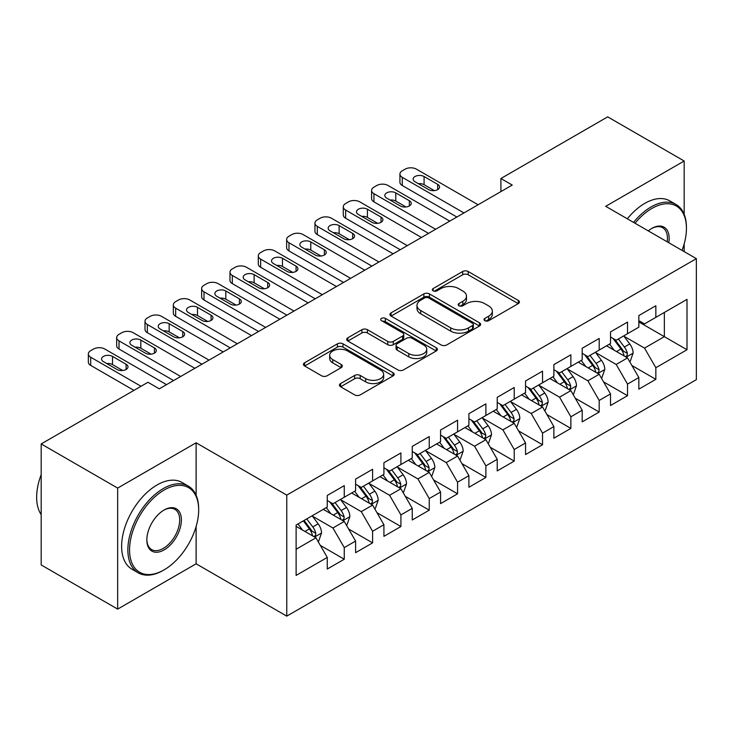 <?xml version="1.0" encoding="UTF-8"?>
<svg xmlns="http://www.w3.org/2000/svg" width="733" height="733" viewBox="0 0 733 733"><rect width="100%" height="100%" fill="white"/><g stroke="black" fill="none" stroke-linecap="round" stroke-linejoin="round"><path stroke-width="1.1" d="M484.843 320.678A2.749 1.585 0 0 0 488.728 320.678L518.268 303.618A3.931 2.272 0 0 0 519.422 302.014A3.931 2.272 0 0 0 518.268 300.411L468.222 271.512A3.931 2.272 0 0 0 462.67 271.512L433.121 288.573A2.749 1.585 0 0 0 432.314 289.691A2.749 1.585 0 0 0 433.121 290.818A2.749 1.585 0 0 0 437.015 290.818L440.835 288.61A12.58 7.266 0 0 1 458.638 288.61L462.807 291.019A12.58 7.266 0 0 1 466.49 296.159A12.58 7.266 0 0 1 462.807 301.29L458.977 303.499A2.749 1.585 0 0 0 458.171 304.626A2.749 1.585 0 0 0 458.977 305.743A2.749 1.585 0 0 0 462.871 305.743L466.701 303.535A12.58 7.266 0 0 1 484.495 303.535L488.664 305.945A12.58 7.266 0 0 1 492.347 311.085A12.58 7.266 0 0 1 488.664 316.216L484.843 318.424A2.749 1.585 0 0 0 484.037 319.551A2.749 1.585 0 0 0 484.843 320.678L484.843 318.424M340.607 383.561A3.931 2.272 0 0 0 339.461 385.164A3.931 2.272 0 0 0 340.607 386.767L354.653 394.876A3.931 2.272 0 0 0 360.215 394.876L393.016 375.937A3.931 2.272 0 0 0 394.171 374.325A3.931 2.272 0 0 0 393.016 372.721L342.971 343.832A3.931 2.272 0 0 0 337.409 343.832L304.607 362.771A3.931 2.272 0 0 0 303.453 364.374A3.931 2.272 0 0 0 304.607 365.978L321.567 375.772A3.931 2.272 0 0 0 327.12 375.772L341.166 367.664A3.931 2.272 0 0 0 342.32 366.06A3.931 2.272 0 0 0 341.166 364.457L332.755 359.601A10.519 6.075 0 0 1 329.676 355.303A10.519 6.075 0 0 1 336.163 349.696A10.519 6.075 0 0 1 347.625 351.015L380.574 370.037A10.519 6.075 0 0 1 383.652 374.325A10.519 6.075 0 0 1 377.165 379.941A10.519 6.075 0 0 1 365.703 378.622L360.215 375.452A3.931 2.272 0 0 0 354.653 375.452L340.607 383.561L340.607 386.767M196.123 495.261L196.123 442.787L117.665 488.086L41.185 443.932L147.965 382.278L159.299 388.82L512.239 185.055L500.905 178.513L500.905 191.597M196.123 442.787L286.768 495.123L696.35 258.648L696.35 379.667L286.768 616.141L286.768 495.123M684.173 214.329L684.173 161.013L605.705 206.312L696.35 258.648M684.173 161.013L607.694 116.859L500.905 178.513M441.119 344.95A3.931 2.272 0 0 0 446.681 344.95L479.483 326.011A3.931 2.272 0 0 0 480.637 324.407A3.931 2.272 0 0 0 479.483 322.804L429.437 293.906A3.931 2.272 0 0 0 423.876 293.906L391.074 312.854A3.931 2.272 0 0 0 389.919 314.457A3.931 2.272 0 0 0 391.074 316.06L441.119 344.95M382.58 321.274A2.749 1.585 0 0 1 385.375 321.659L385.375 318.388L436.254 347.763A3.931 2.272 0 0 1 437.399 349.366A3.931 2.272 0 0 1 436.254 350.97L403.443 369.918A3.931 2.272 0 0 1 397.882 369.918L347.836 341.019L347.836 337.812A3.931 2.272 0 0 0 346.682 339.416A3.931 2.272 0 0 0 347.836 341.019M347.836 337.812L361.882 329.703A3.931 2.272 0 0 1 367.435 329.703L387.739 341.422A3.931 2.272 0 0 0 393.3 341.422L402.609 336.044A3.931 2.272 0 0 0 403.764 334.44A3.931 2.272 0 0 0 402.609 332.837L381.481 320.633A2.749 1.585 0 0 1 380.674 319.515A2.749 1.585 0 0 1 382.369 318.04A2.749 1.585 0 0 1 385.375 318.388M638.846 321.934L664.345 336.658L664.345 312.45L687.004 299.366L655.843 317.362L655.843 305.743L638.846 315.556L638.846 327.165L627.521 333.707L627.521 322.099L610.525 331.912L610.525 343.52L599.191 350.062L599.191 338.454L582.194 348.267L582.194 359.876L570.87 366.418L570.87 354.809L553.873 364.622L553.873 376.231L542.539 382.773L542.539 371.164L525.552 380.977L525.552 392.586L514.218 399.128L514.218 387.51L497.221 397.323L497.221 408.941L485.887 415.483L485.887 403.865L468.9 413.678L468.9 425.287L457.566 431.829L457.566 420.22L440.57 430.033L440.57 441.642L429.245 448.184L429.245 436.575L412.248 446.388L412.248 457.997L400.914 464.539L400.914 452.93L383.918 462.743L383.918 474.352L372.593 480.894L372.593 469.285L355.597 479.098L355.597 490.707L344.263 497.249L344.263 485.631L327.266 495.444L327.266 507.062L296.114 525.048L296.114 575.414L327.266 557.428L315.941 537.802L296.114 526.358M687.004 299.366L687.004 349.742L655.843 367.728L644.518 348.102L623.975 336.245M631.91 365.52L655.843 379.337L655.843 367.728M655.843 379.337L638.846 389.15L638.846 377.541L627.521 384.083L616.187 364.457L595.654 352.6M603.589 381.875L627.521 395.692L627.521 384.083M627.521 395.692L610.525 405.505L610.525 393.896L599.191 400.438L587.866 380.812L567.324 368.956M575.258 398.23L599.191 412.047L599.191 400.438M599.191 412.047L582.194 421.86L582.194 410.242L570.87 416.784L559.536 397.167L539.002 385.311M546.937 414.576L570.87 428.402L570.87 416.784M570.87 428.402L553.873 438.215L553.873 426.597L542.539 433.139L531.214 413.513L510.672 401.657M518.607 430.931L542.539 444.748L542.539 433.139M542.539 444.748L525.552 454.561L525.552 442.952L514.218 449.494L502.884 429.868L482.351 418.012M490.285 447.286L514.218 461.103L514.218 449.494M514.218 461.103L497.221 470.916L497.221 459.307L485.887 465.849L474.563 446.223L454.029 434.367M461.955 463.641L485.887 477.458L485.887 465.849M485.887 477.458L468.9 487.271L468.9 475.662L457.566 482.204L446.232 462.578L425.699 450.722M433.634 479.996L457.566 493.813L457.566 482.204M457.566 493.813L440.57 503.626L440.57 492.017L429.245 498.559L417.911 478.933L397.378 467.077M405.303 496.351L429.245 510.168L429.245 498.559M429.245 510.168L412.248 519.981L412.248 508.363L400.914 514.905L389.589 495.288L369.047 483.432M376.982 512.706L400.914 526.523L400.914 514.905M400.914 526.523L383.918 536.336L383.918 524.718L372.593 531.26L361.259 511.634L340.726 499.778M348.651 529.052L372.593 542.878L372.593 531.26M372.593 542.878L355.597 552.682L355.597 541.073L344.263 547.615L332.938 527.989L312.395 516.133M320.33 545.407L344.263 559.224L344.263 547.615M344.263 559.224L327.266 569.037L327.266 557.428M327.266 500.52L332.938 503.791L344.263 497.249M296.114 549.255L315.941 537.802M355.597 484.165L361.259 487.436L372.593 480.894M332.938 527.989L344.263 521.447L323.299 509.353M355.597 541.073L344.263 521.447M383.918 467.81L389.589 471.081L400.914 464.539M361.259 511.634L372.593 505.101L351.629 492.997M383.918 524.718L372.593 505.101M412.248 451.455L417.911 454.726L429.245 448.184M389.589 495.288L400.914 488.746L379.951 476.642M412.248 508.363L400.914 488.746M440.57 435.1L446.232 438.371L457.566 431.829M417.911 478.933L429.245 472.391L408.281 460.287M440.57 492.017L429.245 472.391M468.9 418.754L474.563 422.016L485.887 415.483M446.232 462.578L457.566 456.036L436.602 443.932M468.9 475.662L457.566 456.036M497.221 402.399L502.884 405.67L514.218 399.128M474.563 446.223L485.887 439.681L464.933 427.577M497.221 459.307L485.887 439.681M525.552 386.044L531.214 389.315L542.539 382.773M502.884 429.868L514.218 423.326L493.254 411.231M525.552 442.952L514.218 423.326M553.873 369.689L559.536 372.96L570.87 366.418M531.214 413.513L542.539 406.971L521.584 394.876M553.873 426.597L542.539 406.971M582.194 353.333L587.866 356.604L599.191 350.062M559.536 397.167L570.87 390.625L549.906 378.521M582.194 410.242L570.87 390.625M610.525 336.978L616.187 340.249L627.521 333.707M587.866 380.812L599.191 374.27L578.236 362.166M610.525 393.896L599.191 374.27M638.846 320.633L644.518 323.894L655.843 317.362M616.187 364.457L627.521 357.915L606.558 345.811M638.846 377.541L627.521 357.915M41.185 443.932L41.185 564.951L117.665 609.105L196.123 563.805L286.768 616.141M117.665 488.086L117.665 609.105M684.173 251.611L684.173 243.915M644.518 348.102L664.345 336.658L687.004 349.742M196.123 563.805L196.123 526.514M485.942 321.063L488.664 319.487A12.58 7.266 0 0 0 492.347 314.356L492.347 311.085M466.49 296.159L466.49 299.43A12.58 7.266 0 0 1 462.807 304.561L460.086 306.137M518.222 303.645L468.222 274.783A3.931 2.272 0 0 0 462.67 274.783L434.22 291.203M479.437 326.038L429.437 297.177A3.931 2.272 0 0 0 423.876 297.177L391.12 316.088M472.538 325.534A2.749 1.585 0 0 0 473.344 324.407A2.749 1.585 0 0 0 472.538 323.28L428.603 297.919A2.749 1.585 0 0 0 424.709 297.919L420.678 300.246A12.58 7.266 0 0 0 416.995 305.386A12.58 7.266 0 0 0 420.678 310.526L450.713 327.862A12.58 7.266 0 0 0 468.506 327.862L472.538 325.534L472.538 328.805A2.749 1.585 0 0 0 473.344 327.678L473.344 324.407M416.995 305.386L416.995 308.657A12.58 7.266 0 0 0 420.678 313.788L420.678 310.526M472.538 328.805L468.506 331.133A12.58 7.266 0 0 1 450.713 331.133L420.678 313.788M347.891 341.047L361.882 332.974L361.882 329.703M403.764 334.44L403.764 337.711A3.931 2.272 0 0 1 402.609 339.315L393.3 344.693A3.931 2.272 0 0 1 387.739 344.693L367.435 332.974A3.931 2.272 0 0 0 361.882 332.974M385.375 321.659L436.199 351.006M408.794 353.581A10.519 6.075 0 0 0 420.256 354.9A10.519 6.075 0 0 0 426.753 349.284A10.519 6.075 0 0 0 423.674 344.996L412.065 338.289A3.931 2.272 0 0 0 406.503 338.289L397.185 343.667A3.931 2.272 0 0 0 396.04 345.27A3.931 2.272 0 0 0 397.185 346.883L408.794 353.581L408.794 356.852A10.519 6.075 0 0 0 420.256 358.171A10.519 6.075 0 0 0 426.753 352.555L426.753 349.284M396.04 345.27L396.04 348.541A3.931 2.272 0 0 0 397.185 350.154L397.185 346.883M408.794 356.852L397.185 350.154M383.652 374.325L383.652 377.596A10.519 6.075 0 0 1 377.165 383.212A10.519 6.075 0 0 1 365.703 381.893L360.215 378.723A3.931 2.272 0 0 0 354.653 378.723L340.662 386.804M329.676 355.303L329.676 358.574A10.519 6.075 0 0 0 332.755 362.872L332.755 359.601M341.111 367.7L332.755 362.872M392.961 375.965L342.971 347.103A3.931 2.272 0 0 0 337.409 347.103L304.653 366.014M629.62 361.543L630.298 361.149L633.129 352.976A10.619 6.13 -120 0 0 629.739 343.933L623.719 335.906M614.135 350.182L609.563 344.079M607.419 346.306L606.897 345.619M625.515 356.76L627.164 355.276L627.393 353.425A10.619 6.13 -120 0 0 624.36 347.039L618.34 339.012M614.905 339.507L622.335 349.43A5.406 3.124 60 0 1 623.316 351.07L627.393 353.425M613.035 338.435L620.961 349.009A10.619 6.13 60 0 1 623.994 355.386L624.214 356.009M463.943 212.936L402.28 177.34A8.008 4.627 -0 0 1 399.925 174.069A8.008 4.627 -0 0 1 402.28 170.798L405.111 169.158A8.008 4.627 -0 0 1 416.436 169.158L478.099 204.764M399.925 174.069L399.925 182.242A8.008 4.627 180 0 0 402.28 185.513L456.861 217.032M415.025 181.757A6.414 3.702 180 0 1 413.146 179.136A6.414 3.702 180 0 1 417.104 175.718A6.414 3.702 180 0 1 424.086 176.525L437.683 184.368A6.414 3.702 180 0 1 439.562 186.988A6.414 3.702 180 0 1 435.604 190.406A6.414 3.702 180 0 1 428.622 189.6L415.025 181.757M418.36 183.681A6.414 3.702 180 0 1 424.086 184.698L434.348 190.626M601.289 377.898L601.967 377.504L604.798 369.331A10.619 6.13 -120 0 0 601.417 360.288L595.398 352.261M585.804 366.537L581.232 360.434M579.097 362.661L578.575 361.965M597.193 373.115L598.834 371.631L599.072 369.78A10.619 6.13 -120 0 0 596.03 363.394L590.01 355.368M586.583 355.862L594.014 365.785A5.406 3.124 60 0 1 594.994 367.425L599.072 369.78M584.714 354.79L592.63 365.355A10.619 6.13 60 0 1 595.672 371.741L595.883 372.355M572.968 394.253L573.646 393.859L576.477 385.686A10.619 6.13 -120 0 0 573.087 376.643L567.067 368.607M557.483 382.892L552.911 376.789M550.767 379.016L550.245 378.32M568.872 389.47L570.512 387.986L570.741 386.135A10.619 6.13 -120 0 0 567.709 379.749L561.689 371.713M558.253 372.217L565.684 382.14A5.406 3.124 60 0 1 566.673 383.78L570.741 386.135M556.384 371.136L564.309 381.71A10.619 6.13 60 0 1 567.342 388.096L567.562 388.71M435.613 229.292L373.949 193.695A8.008 4.627 -0 0 1 371.604 190.424A8.008 4.627 -0 0 1 373.949 187.153L376.78 185.513A8.008 4.627 -0 0 1 388.114 185.513L449.778 221.119M371.604 190.424L371.604 198.597A8.008 4.627 180 0 0 373.949 201.868L428.53 233.378M386.694 198.102A6.414 3.702 180 0 1 384.816 195.491A6.414 3.702 180 0 1 388.774 192.073A6.414 3.702 180 0 1 395.756 192.871L409.353 200.723A6.414 3.702 180 0 1 411.231 203.343A6.414 3.702 180 0 1 407.273 206.761A6.414 3.702 180 0 1 400.291 205.955L386.694 198.102M390.029 200.036A6.414 3.702 180 0 1 395.756 201.053L406.018 206.972M407.291 245.647L345.628 210.041A8.008 4.627 -0 0 1 343.273 206.77A8.008 4.627 -0 0 1 345.628 203.499L348.459 201.868A8.008 4.627 -0 0 1 359.784 201.868L421.448 237.474M343.273 206.77L343.273 214.952A8.008 4.627 180 0 0 345.628 218.223L400.209 249.733M358.373 214.457A6.414 3.702 180 0 1 356.495 211.846A6.414 3.702 180 0 1 360.453 208.429A6.414 3.702 180 0 1 367.435 209.226L381.032 217.078A6.414 3.702 180 0 1 382.91 219.689A6.414 3.702 180 0 1 378.952 223.116A6.414 3.702 180 0 1 371.97 222.31L358.373 214.457M361.708 216.382A6.414 3.702 180 0 1 367.435 217.408L377.697 223.327M682.047 250.393A48.873 28.211 120 0 0 686.436 228.394A48.873 28.211 120 0 0 651.875 208.447A48.873 28.211 120 0 0 635.025 223.244M633.55 222.392A50.073 28.908 -60 0 1 651.032 206.972A50.073 28.908 -60 0 1 676.064 204.489A50.073 28.908 -60 0 1 686.436 227.413L686.436 228.394M648.293 230.904A24.436 14.11 -60 0 1 651.875 228.394L651.875 228.394A24.436 14.11 -60 0 1 668.78 242.733M667.204 241.826A23.236 13.414 120 0 0 662.65 227.734A23.236 13.414 120 0 0 651.445 228.65M627.32 218.791A50.073 28.908 -60 0 1 644.802 203.371A50.073 28.908 -60 0 1 669.834 200.897L676.064 204.489M164.119 490.047A48.873 28.211 120 0 0 129.558 549.906A48.873 28.211 120 0 0 164.119 569.853L163.267 570.347A50.073 28.908 -60 0 1 138.225 572.83A50.073 28.908 -60 0 1 130.556 532.708A50.073 28.908 -60 0 1 163.267 488.581A50.073 28.908 -60 0 1 188.299 486.098A50.073 28.908 -60 0 1 198.67 509.023L198.67 510.003A48.873 28.211 120 0 0 164.119 490.047M164.11 510.003L164.119 510.003A24.436 14.11 -60 0 1 181.39 519.981A24.436 14.11 -60 0 1 164.119 549.906A24.436 14.11 -60 0 1 146.838 539.928A24.436 14.11 -60 0 1 164.119 510.003L164.119 510.003M146.838 539.433A23.236 13.414 120 0 0 151.649 549.585A23.236 13.414 120 0 0 163.267 548.431A23.236 13.414 120 0 0 178.44 527.962A23.236 13.414 120 0 0 174.885 509.343A23.236 13.414 120 0 0 163.688 510.26M41.185 514.639A50.073 28.908 -60 0 1 41.185 474.618M138.225 572.83L131.995 569.229A50.073 28.908 -60 0 1 124.326 529.107A50.073 28.908 -60 0 1 157.036 484.98A50.073 28.908 -60 0 1 182.068 482.497L188.299 486.098M163.267 570.347L164.119 569.853A48.873 28.211 120 0 0 198.67 510.003M544.637 410.608L545.315 410.214L548.147 402.032A10.619 6.13 -120 0 0 544.766 392.998L538.746 384.962M529.153 399.247L524.581 393.145M522.446 395.371L521.923 394.675M540.542 405.816L542.191 404.341L542.42 402.49A10.619 6.13 -120 0 0 539.378 396.104L533.367 388.069M529.932 388.572L537.362 398.495A5.406 3.124 60 0 1 538.343 400.136L542.42 402.49M528.062 387.491L535.979 398.065A10.619 6.13 60 0 1 539.021 404.451L539.231 405.065M516.316 426.963L516.994 426.569L519.825 418.387A10.619 6.13 -120 0 0 516.435 409.353L510.415 401.317M500.831 415.602L496.259 409.49M494.115 411.726L493.593 411.03M512.22 422.171L513.86 420.696L514.09 418.845A10.619 6.13 -120 0 0 511.057 412.459L505.037 404.424M501.601 404.928L509.032 414.851A5.406 3.124 60 0 1 510.021 416.491L514.09 418.845M499.732 403.846L507.657 414.42A10.619 6.13 60 0 1 510.69 420.806L510.91 421.42M378.961 262.002L317.297 226.396A8.008 4.627 -0 0 1 314.952 223.125A8.008 4.627 -0 0 1 317.297 219.854L320.129 218.223A8.008 4.627 -0 0 1 331.463 218.223L393.126 253.82M314.952 223.125L314.952 231.307A8.008 4.627 180 0 0 317.297 234.578L371.878 266.088M330.042 230.813A6.414 3.702 180 0 1 328.164 228.201A6.414 3.702 180 0 1 332.122 224.774A6.414 3.702 180 0 1 339.113 225.581L352.701 233.433A6.414 3.702 180 0 1 354.58 236.044A6.414 3.702 180 0 1 350.631 239.462A6.414 3.702 180 0 1 343.64 238.665L330.042 230.813M333.378 232.737A6.414 3.702 180 0 1 339.113 233.754L349.375 239.682M350.64 278.357L288.976 242.751A8.008 4.627 -0 0 1 286.63 239.48A8.008 4.627 -0 0 1 288.976 236.209L291.807 234.578A8.008 4.627 -0 0 1 303.132 234.578L364.796 270.175M286.63 239.48L286.63 247.662A8.008 4.627 180 0 0 288.976 250.933L343.557 282.443M301.721 247.168A6.414 3.702 180 0 1 299.843 244.547A6.414 3.702 180 0 1 303.801 241.13A6.414 3.702 180 0 1 310.783 241.936L324.38 249.788A6.414 3.702 180 0 1 326.258 252.399A6.414 3.702 180 0 1 322.3 255.817A6.414 3.702 180 0 1 315.318 255.02L301.721 247.168M305.056 249.092A6.414 3.702 180 0 1 310.783 250.109L321.045 256.037M487.986 443.309L488.664 442.924L491.495 434.742A10.619 6.13 -120 0 0 488.114 425.708L482.094 417.673M472.501 431.957L467.929 425.846M465.794 428.081L465.272 427.385M483.89 438.526L485.539 437.051L485.768 435.191A10.619 6.13 -120 0 0 482.726 428.814L476.716 420.779M473.28 421.283L480.711 431.196A5.406 3.124 60 0 1 481.691 432.846L485.768 435.191M471.411 420.201L479.327 430.775A10.619 6.13 60 0 1 482.369 437.161L482.58 437.775M322.309 294.703L260.646 259.106A8.008 4.627 -0 0 1 258.3 255.835A8.008 4.627 -0 0 1 260.646 252.564L263.477 250.933A8.008 4.627 -0 0 1 274.811 250.933L336.474 286.53M258.3 255.835L258.3 264.008A8.008 4.627 180 0 0 260.646 267.279L315.227 298.798M273.391 263.523A6.414 3.702 180 0 1 271.522 260.902A6.414 3.702 180 0 1 275.471 257.485A6.414 3.702 180 0 1 282.462 258.291L296.059 266.134A6.414 3.702 180 0 1 297.928 268.754A6.414 3.702 180 0 1 293.979 272.172A6.414 3.702 180 0 1 286.988 271.375L273.391 263.523M276.726 265.447A6.414 3.702 180 0 1 282.462 266.464L292.724 272.392M459.664 459.664L460.342 459.27L463.174 451.097A10.619 6.13 -120 0 0 459.783 442.054L453.773 434.028M444.18 448.303L439.608 442.201M437.464 444.436L436.95 443.74M455.569 454.881L457.209 453.397L457.447 451.546A10.619 6.13 -120 0 0 454.405 445.16L448.385 437.134M444.949 437.628L452.38 447.551A5.406 3.124 60 0 1 453.37 449.192L457.447 451.546M443.089 436.556L451.006 447.13A10.619 6.13 60 0 1 454.048 453.507L454.258 454.13M293.988 311.058L232.324 275.461A8.008 4.627 -0 0 1 229.979 272.19A8.008 4.627 -0 0 1 232.324 268.919L235.156 267.279A8.008 4.627 -0 0 1 246.49 267.279L308.153 302.885M229.979 272.19L229.979 280.363A8.008 4.627 180 0 0 232.324 283.634L286.905 315.153M245.069 279.878A6.414 3.702 180 0 1 243.191 277.257A6.414 3.702 180 0 1 247.149 273.84A6.414 3.702 180 0 1 254.131 274.646L267.728 282.489A6.414 3.702 180 0 1 269.607 285.11A6.414 3.702 180 0 1 265.648 288.527A6.414 3.702 180 0 1 258.667 287.721L245.069 279.878M248.405 281.802A6.414 3.702 180 0 1 254.131 282.819L264.393 288.747M431.334 476.019L432.021 475.625L434.852 467.452A10.619 6.13 -120 0 0 431.462 458.409L425.442 450.383M415.858 464.658L411.277 458.556M409.142 460.782L408.62 460.095M427.238 471.237L428.887 469.752L429.117 467.901A10.619 6.13 -120 0 0 426.075 461.515L420.064 453.489M416.628 453.984L424.059 463.907A5.406 3.124 60 0 1 425.039 465.547L429.117 467.901M414.759 452.912L422.675 463.476A10.619 6.13 60 0 1 425.717 469.862L425.937 470.476M265.658 327.413L203.994 291.816A8.008 4.627 -0 0 1 201.648 288.545A8.008 4.627 -0 0 1 203.994 285.274L206.825 283.634A8.008 4.627 -0 0 1 218.159 283.634L279.823 319.24M201.648 288.545L201.648 296.718A8.008 4.627 180 0 0 203.994 299.989L258.584 331.499M216.739 296.233A6.414 3.702 180 0 1 214.87 293.612A6.414 3.702 180 0 1 218.819 290.195A6.414 3.702 180 0 1 225.81 290.992L239.407 298.844A6.414 3.702 180 0 1 241.285 301.465A6.414 3.702 180 0 1 237.327 304.882A6.414 3.702 180 0 1 230.336 304.076L216.739 296.233M220.074 298.157A6.414 3.702 180 0 1 225.81 299.174L236.072 305.093M403.013 492.374L403.691 491.98L406.522 483.807A10.619 6.13 -120 0 0 403.132 474.764L397.121 466.729M387.528 481.013L382.956 474.911M380.812 477.137L380.299 476.441M398.917 487.592L400.557 486.107L400.795 484.256A10.619 6.13 -120 0 0 397.753 477.87L391.734 469.835M388.298 470.339L395.738 480.262A5.406 3.124 60 0 1 396.718 481.902L400.795 484.256M386.438 469.257L394.354 479.831A10.619 6.13 60 0 1 397.396 486.217L397.607 486.831M237.336 343.768L175.673 308.162A8.008 4.627 -0 0 1 173.327 304.891A8.008 4.627 -0 0 1 175.673 301.62L178.504 299.989A8.008 4.627 -0 0 1 189.838 299.989L251.501 335.595M173.327 304.891L173.327 313.073A8.008 4.627 180 0 0 175.673 316.344L230.254 347.854M188.418 312.579A6.414 3.702 180 0 1 186.539 309.967A6.414 3.702 180 0 1 190.498 306.55A6.414 3.702 180 0 1 197.479 307.347L211.077 315.199A6.414 3.702 180 0 1 212.955 317.81A6.414 3.702 180 0 1 208.997 321.237A6.414 3.702 180 0 1 202.015 320.431L188.418 312.579M191.753 314.503A6.414 3.702 180 0 1 197.479 315.529L207.741 321.448M374.682 508.729L375.369 508.335L378.201 500.153A10.619 6.13 -120 0 0 374.81 491.119L368.791 483.084M359.207 497.368L354.625 491.266M352.491 493.492L351.968 492.796M370.586 503.938L372.236 502.462L372.465 500.612A10.619 6.13 -120 0 0 369.432 494.225L363.412 486.19M359.976 486.694L367.407 496.617A5.406 3.124 60 0 1 368.387 498.257L372.465 500.612M358.107 485.613L366.033 496.186A10.619 6.13 60 0 1 369.065 502.572L369.285 503.186M209.006 360.123L147.342 324.517A8.008 4.627 -0 0 1 144.997 321.246A8.008 4.627 -0 0 1 147.342 317.975L150.183 316.344A8.008 4.627 -0 0 1 161.507 316.344L223.171 351.941M144.997 321.246L144.997 329.429A8.008 4.627 180 0 0 147.342 332.7L201.932 364.209M160.096 328.934A6.414 3.702 180 0 1 158.218 326.322A6.414 3.702 180 0 1 162.176 322.896A6.414 3.702 180 0 1 169.158 323.702L182.755 331.554A6.414 3.702 180 0 1 184.634 334.166A6.414 3.702 180 0 1 180.675 337.583A6.414 3.702 180 0 1 173.684 336.786L160.096 328.934M163.422 330.858A6.414 3.702 180 0 1 169.158 331.875L179.42 337.803M346.361 525.085L347.039 524.691L349.87 516.508A10.619 6.13 -120 0 0 346.48 507.474L340.469 499.439M330.876 513.723L326.304 507.612M324.169 509.847L323.647 509.151M342.265 520.293L343.905 518.817L344.144 516.967A10.619 6.13 -120 0 0 341.102 510.58L335.082 502.545M331.655 503.049L339.086 512.972A5.406 3.124 60 0 1 340.066 514.612L344.144 516.967M329.786 501.968L337.702 512.541A10.619 6.13 60 0 1 340.744 518.927L340.955 519.541M180.684 376.478L119.021 340.872A8.008 4.627 -0 0 1 116.675 337.601A8.008 4.627 -0 0 1 119.021 334.33L121.852 332.7A8.008 4.627 -0 0 1 133.186 332.7L194.85 368.296M116.675 337.601L116.675 345.784A8.008 4.627 180 0 0 119.021 349.055L173.602 380.564M131.766 345.289A6.414 3.702 180 0 1 129.888 342.668A6.414 3.702 180 0 1 133.846 339.251A6.414 3.702 180 0 1 140.828 340.057L154.425 347.909A6.414 3.702 180 0 1 156.303 350.521A6.414 3.702 180 0 1 152.345 353.938A6.414 3.702 180 0 1 145.363 353.141L131.766 345.289M135.101 347.213A6.414 3.702 180 0 1 140.828 348.23L151.09 354.158M318.04 541.43L318.718 541.046L321.549 532.864A10.619 6.13 -120 0 0 318.159 523.829L312.139 515.794M302.555 530.078L297.983 523.967M313.935 536.648L315.584 535.172L315.813 533.312A10.619 6.13 -120 0 0 312.78 526.935L306.761 518.9M304.103 520.439L310.755 529.318A5.406 3.124 60 0 1 311.736 530.967L315.813 533.312M303.361 520.861L309.381 528.896A10.619 6.13 60 0 1 312.414 535.282L312.634 535.896M141.029 386.291L90.69 357.228A8.008 4.627 -0 0 1 88.345 353.957A8.008 4.627 -0 0 1 90.69 350.686L93.531 349.055A8.008 4.627 -0 0 1 104.856 349.055L166.519 384.651M88.345 353.957L88.345 362.129A8.008 4.627 180 0 0 90.69 365.401L133.947 390.377M103.445 361.644A6.414 3.702 180 0 1 101.566 359.023A6.414 3.702 180 0 1 105.525 355.606A6.414 3.702 180 0 1 112.506 356.412L126.103 364.255A6.414 3.702 180 0 1 127.982 366.876A6.414 3.702 180 0 1 124.024 370.293A6.414 3.702 180 0 1 117.042 369.496L103.445 361.644M106.78 363.568A6.414 3.702 180 0 1 112.506 364.585L122.768 370.513M488.664 319.487L488.664 316.216M458.977 305.743L458.977 303.499M462.807 304.561L462.807 301.29M433.121 290.818L433.121 288.573M462.67 274.783L462.67 271.512M468.222 274.783L468.222 271.512M518.268 303.618L518.268 300.411M391.074 316.06L391.074 312.854M423.876 297.177L423.876 293.906M429.437 297.177L429.437 293.906M479.483 326.011L479.483 322.804M450.713 331.133L450.713 327.862M468.506 331.133L468.506 327.862M367.435 332.974L367.435 329.703M387.739 344.693L387.739 341.422M393.3 344.693L393.3 341.422M402.609 339.315L402.609 336.044M436.254 350.97L436.254 347.763M354.653 378.723L354.653 375.452M360.215 378.723L360.215 375.452M365.703 381.893L365.703 378.622M341.166 367.664L341.166 364.457M304.607 365.978L304.607 362.771M337.409 347.103L337.409 343.832M342.971 347.103L342.971 343.832M393.016 375.937L393.016 372.721M626.184 357.145L633.055 353.178M624.36 347.039L629.739 343.933M616.526 351.565L620.961 349.009M402.28 185.513L402.28 177.34M424.086 176.525L424.086 184.698M437.683 184.368L437.683 189.6M597.862 373.5L604.734 369.533M596.03 363.394L601.417 360.288M588.196 367.92L592.63 365.355M569.541 389.855L576.404 385.888M567.709 379.749L573.087 376.643M559.875 384.275L564.309 381.71M373.949 201.868L373.949 193.695M395.756 192.871L395.756 201.053M409.353 200.723L409.353 205.955M345.628 218.223L345.628 210.041M367.435 209.226L367.435 217.408M381.032 217.078L381.032 222.31M541.211 406.21L548.082 402.243M539.378 396.104L544.766 392.998M531.544 400.63L535.979 398.065M512.889 422.556L519.752 418.598M511.057 412.459L516.435 409.353M503.223 416.976L507.657 414.42M317.297 234.578L317.297 226.396M339.113 225.581L339.113 233.754M352.701 233.433L352.701 238.665M288.976 250.933L288.976 242.751M310.783 241.936L310.783 250.109M324.38 249.788L324.38 255.02M484.559 438.911L491.431 434.944M482.726 428.814L488.114 425.708M474.892 433.331L479.327 430.775M260.646 267.279L260.646 259.106M282.462 258.291L282.462 266.464M296.059 266.134L296.059 271.375M456.238 455.266L463.1 451.299M454.405 445.16L459.783 442.054M446.571 449.686L451.006 447.13M232.324 283.634L232.324 275.461M254.131 274.646L254.131 282.819M267.728 282.489L267.728 287.721M427.907 471.621L434.779 467.654M426.075 461.515L431.462 458.409M418.241 466.041L422.675 463.476M203.994 299.989L203.994 291.816M225.81 290.992L225.81 299.174M239.407 298.844L239.407 304.076M399.586 487.976L406.449 484.009M397.753 477.87L403.132 474.764M389.919 482.396L394.354 479.831M175.673 316.344L175.673 308.162M197.479 307.347L197.479 315.529M211.077 315.199L211.077 320.431M371.255 504.331L378.127 500.364M369.432 494.225L374.81 491.119M361.598 498.752L366.033 496.186M147.342 332.7L147.342 324.517M169.158 323.702L169.158 331.875M182.755 331.554L182.755 336.786M342.934 520.677L349.806 516.719M341.102 510.58L346.48 507.474M333.268 515.097L337.702 512.541M119.021 349.055L119.021 340.872M140.828 340.057L140.828 348.23M154.425 347.909L154.425 353.141M314.604 537.032L321.475 533.065M312.78 526.935L318.159 523.829M304.946 531.452L309.381 528.896M90.69 365.401L90.69 357.228M112.506 356.412L112.506 364.585M126.103 364.255L126.103 369.496"/></g></svg>
